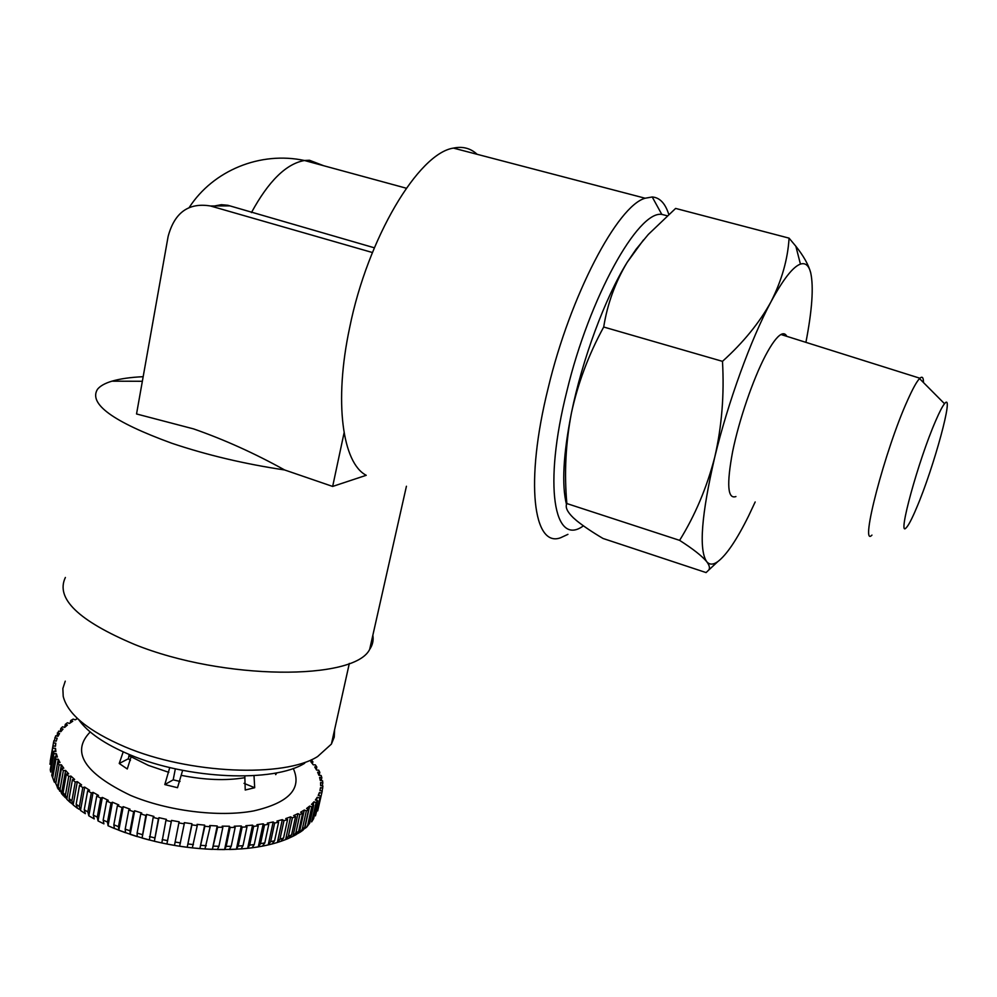 <?xml version="1.0" encoding="UTF-8"?>
<svg xmlns="http://www.w3.org/2000/svg" width="997" height="997" viewBox="0 0 997 997"><rect width="100%" height="100%" fill="white"/><g stroke="black" fill="none" stroke-linecap="round" stroke-linejoin="round"><path stroke-width="1.5" d="M129.186 754.455L128.389 758.729L130.42 760.449M123.204 751.863L119.229 763.49L127.28 768.974L131.529 755.414M313.631 818.637L311.637 821.889L316.136 802.56L317.632 800.678L313.631 818.637L312.136 820.556M304.085 828.956L306.54 827.286L307.749 824.993L311.762 806.885L313.694 805.127L309.693 823.186L306.54 827.298M304.683 827.448L303.038 830.152L300.433 831.997L302.315 829.118L306.328 810.91L308.696 809.29L304.683 827.448L302.315 829.118M297.33 833.791L300.433 831.997M289.641 837.854L293.454 836.059L295.835 832.894L299.848 814.574L302.652 813.103L298.639 831.373L296.396 834.477L293.741 835.91M70.463 802.672L69.08 798.547L72.445 779.704L75.261 782.034L71.884 800.915L73.142 804.94L77.405 808.255L76.158 804.23L79.548 785.312L82.788 787.593L79.386 806.523L80.495 810.461L85.343 813.677L84.234 809.738L87.674 790.771L91.313 792.964L87.861 811.957L88.82 815.808L94.216 818.898L93.269 815.048L96.746 796.017L100.759 798.123L97.257 817.166L98.03 820.93L103.925 823.846L103.165 820.082L106.691 801.015L111.028 802.996L107.489 822.076L108.062 825.753L114.393 828.482L113.832 824.793L117.397 805.701L122.045 807.533L118.456 826.638L118.817 830.239L125.535 832.744L125.186 829.143L128.8 810.025L133.685 811.708L130.046 830.825L130.183 834.352L137.225 836.608L137.1 833.081L140.764 813.951L145.849 815.446L142.073 838.041L149.363 840.022L153.177 817.44L158.423 818.736L154.348 841.269L161.813 842.951L165.926 820.444L171.272 821.528L166.91 843.998L174.475 845.381L178.874 822.936L184.258 823.809L179.61 846.204L187.212 847.263L191.898 824.893L197.269 825.541L192.334 847.874L199.886 848.597L204.859 826.301L210.18 826.725L204.958 848.983L212.386 849.369L217.645 827.161L222.842 827.348L218.929 846.291L217.358 849.519L224.599 849.581L226.182 846.353L230.108 827.448L235.155 827.398L231.217 846.279L229.41 849.506L236.389 849.232L238.196 846.017L242.159 827.161L246.982 826.887L243.019 845.705L241 848.933L247.655 848.322L249.686 845.107L253.662 826.339L258.235 825.84L254.247 844.571L252.029 847.811L258.298 846.889L260.529 843.661L264.529 824.968L268.804 824.245L264.803 842.901L262.398 846.154L268.23 844.92L270.648 841.68L274.649 823.073L278.599 822.151L274.599 840.72L272.019 843.998L277.378 842.477L279.945 839.2L283.958 820.693L287.56 819.571L283.534 838.041L280.818 841.356L285.641 839.574L288.357 836.259L292.383 817.852L295.586 816.543L291.573 834.913L288.906 838.215L286.214 839.349M923.446 382.512C923.484 377.502 922.3 376.068 919.895 378.237L919.533 378.586C916.692 381.589 912.766 388.693 907.744 399.922C884.925 449.909 859.289 548.736 871.951 535.102M786.783 336.338C785.499 333.696 783.555 333.085 780.95 334.493C776.775 336.911 771.578 344.015 765.347 355.817C752.885 379.633 738.989 420.298 732.621 451.629C726.514 484.467 727.611 499.447 735.923 496.556M916.517 508.021C933.753 467.942 954.989 390.114 944.52 403.723C942.427 406.278 939.461 412.023 935.61 420.971C918.287 460.577 897.088 538.243 906.061 527.924C908.317 525.818 911.806 519.188 916.517 508.021M667.18 215.763L661.796 214.392C638.03 210.442 589.352 297.667 566.969 390.774C542.854 486.237 554.27 546.992 583.195 526.005L583.419 525.855M567.929 534.355L560.688 537.719C533.569 548.176 524.534 482.959 548.176 388.057C570.147 295.685 617.517 205.781 645.134 198.229L652.225 196.982C659.727 197.531 665.248 203.326 668.763 214.355M78.651 719.585C87.624 732.396 104.685 744.111 129.859 754.741C187.785 779.492 273.988 782.745 304.721 763.228M65.254 681.163L62.861 688.491L63.21 696.38C67.684 714.238 88.247 731.05 124.899 746.828C188.944 774.121 284.394 777.785 317.644 756.524L331.403 744.086L334.244 737.132L334.581 729.792M344.077 432.835L332.662 486.436L366.235 475.295C342.607 463.244 333.683 402.202 349.66 327.602C367.644 238.009 418.503 153.251 453.423 148.104C462.633 146.148 470.547 148.217 477.164 154.323M374.361 247.804L227.839 205.282L221.371 204.697L214.654 205.955M332.662 486.436L284.619 469.961C244.477 463.954 206.865 455.043 171.783 443.241C113.06 421.818 88.309 403.81 97.532 389.229C100.223 385.926 105.021 383.234 111.926 381.178C120.089 378.773 130.507 377.277 143.169 376.692M284.619 469.961C254.434 453.236 224.101 439.552 193.617 428.909L136.539 413.967L168.119 236.476C174.512 212.548 188.632 202.379 210.479 205.98L372.417 252.528M65.378 577.475C55.321 598.412 78.402 620.745 134.632 644.473C223.802 680.527 354.608 680.577 369.663 649.396C372.641 645.009 373.701 640.311 372.841 635.288M789.076 238.146L675.617 208.423L648.312 234.445L636.061 249.275L627.213 262.273C615.236 282.301 607.397 303.886 603.696 327.016C588.654 354.558 577.899 383.234 571.418 413.057C565.673 443.154 564.152 473.313 566.844 503.547C565.062 507.112 567.206 511.835 573.263 517.717L576.777 520.795C583.469 526.179 592.218 532.074 603.048 538.48L706.088 572.577L708.842 569.935C710.088 567.916 709.353 565.137 706.649 561.585C702.075 556.064 693.065 548.986 679.618 540.362C695.146 515.262 706.848 487.545 714.737 457.212C721.816 426.504 724.395 394.55 722.476 361.35C743.326 342.544 759.49 322.692 770.98 301.804C781.76 280.481 787.792 259.257 789.076 238.146L795.843 246.247C803.632 256.017 808.592 264.89 810.723 272.854C808.866 265.426 805.439 262.51 800.429 264.105C792.914 266.81 783.094 279.384 770.98 301.804C750.99 338.955 727.835 402.776 714.737 457.212C701.414 514.901 698.723 549.696 706.649 561.585C709.403 564.913 713.092 564.938 717.753 561.647C726.564 554.98 736.883 539.664 748.71 515.723L755.178 501.965M643.464 239.978L627.213 262.273C605.167 297.679 582.211 359.543 571.418 413.057C563.23 454.595 561.598 485.09 566.508 504.532M566.844 503.547L679.618 540.362M603.696 327.016L722.476 361.35M805.912 342.357C812.144 310.092 813.751 286.924 810.723 272.854M76.856 717.902L76.644 719.049M77.554 718.575L75.136 719.834L73.192 719.086L70.7 720.557L70.288 722.887M70.7 720.557L72.744 721.242L69.466 723.436L67.41 722.75L65.279 724.37L64.755 727.336M65.279 724.37L67.422 724.993L64.68 727.399L62.524 726.776L60.78 728.533L60.256 731.536M60.78 728.533L63.023 729.094L60.854 731.686L58.611 731.137L56.754 736.023M57.278 733.032L59.583 733.505L58.013 736.284L55.695 735.798L54.287 740.821M54.81 737.817L57.165 738.216L56.218 741.145L53.85 740.746L50.236 761.11M49.925 764.238L53.103 745.93L49.925 764.238M50.274 769.734L53.464 751.327L53.95 753.607L50.747 772.052L50.274 769.734M52.704 777.747L51.757 775.379L54.985 756.873L55.944 759.203L52.704 777.747L54.312 782.097M55.807 783.542L54.386 781.137L57.639 762.543L59.085 764.898L55.807 783.542L58.3 789.225M59.72 791.244L58.162 786.957L61.453 768.263L63.359 770.644L60.057 789.362L61.54 793.562L63.596 795.942M64.556 796.977L63.073 792.777L66.388 774.008L68.756 776.376L65.428 795.17L66.811 799.282L69.989 802.249M315.451 815.845L320.473 795.98L315.451 815.845M317.669 810.91L322.23 791.057L317.669 810.91M322.106 791.032L322.916 785.985L320.648 785.599L320.573 782.57L322.816 782.944L322.542 780.776L320.299 780.489L319.601 777.398L321.832 777.685L321.121 775.492L318.928 775.305L317.632 772.177L319.825 772.376L318.704 770.17L316.572 770.07L314.703 766.942L316.822 767.054L315.314 764.849L313.245 764.836L310.827 761.72L312.884 761.745L311.238 759.851M322.168 785.86L322.816 782.944M321.184 780.601L321.832 777.685M319.177 775.317L319.825 772.376M316.273 769.572L316.822 767.054M312.435 763.789L312.884 761.745M169.764 767.528L164.804 784.577L177.516 787.705L182.638 770.345M244.813 776.04L245.225 790.023L254.696 787.717L254.023 775.94M53.103 745.93L55.496 746.242L55.795 743.176L53.402 742.865M53.464 751.327L55.882 751.551L55.52 748.361L53.115 748.149M54.985 756.873L57.39 756.997L56.355 753.732L53.95 753.607M57.639 762.543L60.019 762.568L58.312 759.228L55.944 759.203M61.453 768.263L63.783 768.188L61.403 764.824L59.085 764.898M66.388 774.008L68.656 773.822L65.615 770.457L63.359 770.644M72.445 779.704L74.613 779.417L70.924 776.09L68.756 776.376M79.548 785.312L81.604 784.913L77.305 781.648L75.261 782.034M87.674 790.771L89.593 790.272L84.708 787.094L82.788 787.593M96.746 796.017L98.516 795.419L93.082 792.378L91.313 792.964M106.691 801.015L108.274 800.317L102.355 797.438L100.759 798.123M117.397 805.701L118.805 804.915L112.437 802.211L111.028 802.996M128.8 810.025L129.996 809.165L123.242 806.673L122.045 807.533M140.764 813.951L141.736 813.016L134.67 810.76L133.685 811.708M153.177 817.44L153.937 816.431L146.609 814.437L145.849 815.446M165.926 820.444L166.437 819.372L158.947 817.677L158.423 818.736M178.874 822.936L179.148 821.815L171.546 820.419L171.272 821.528M191.898 824.893L191.935 823.746L184.308 822.662L184.258 823.809M204.859 826.301L204.659 825.13L197.082 824.369L197.269 825.541M217.645 827.161L217.196 825.965L209.744 825.528L210.18 826.725M230.108 827.448L229.435 826.239L222.181 826.139L222.842 827.348M242.159 827.161L241.262 825.977L234.27 826.201L235.155 827.398M253.662 826.339L252.553 825.155L245.885 825.715L246.982 826.887M264.529 824.968L263.22 823.821L256.939 824.681L258.235 825.84M274.649 823.073L273.178 821.964L267.333 823.136L268.804 824.245M283.958 820.693L282.325 819.634L276.967 821.079L278.599 822.151M292.383 817.852L290.601 816.842L285.765 818.562L287.56 819.571M299.848 814.574L297.941 813.627L293.679 815.596L295.586 816.543M306.328 810.91L304.309 810.025L300.633 812.219L302.652 813.103M311.762 806.885L309.656 806.087L306.59 808.48L308.696 809.29M316.136 802.56L313.955 801.825L311.513 804.405L313.694 805.127M319.426 797.949L317.208 797.301L315.388 800.03L317.632 800.678M321.632 793.114L319.376 792.565L318.205 795.419L320.473 795.98M322.766 788.104L320.498 787.63L319.962 790.596L322.23 791.057M275.297 773.099L275.708 774.657L276.805 772.812M175.347 768.824L173.191 779.841L180.021 781.449M164.804 784.577L173.191 779.841M119.229 763.49L128.389 758.729M254.696 787.717L244.028 783.355M318.716 795.544L319.376 792.565M316.523 800.367L317.208 797.301M313.257 804.99L313.955 801.825M304.708 828.432L309.656 806.087M299.362 832.507L304.309 810.025M292.981 836.234L297.941 813.627M285.641 839.574L290.601 816.842M277.378 842.477L282.325 819.634M268.23 844.92L273.178 821.964M258.298 846.889L263.22 823.821M247.655 848.322L252.553 825.155M236.389 849.232L241.262 825.977M224.599 849.581L229.435 826.239M212.386 849.369L217.196 825.965M199.886 848.597L204.659 825.13M187.212 847.263L191.935 823.746M171.546 820.419L166.91 843.998M158.947 817.677L154.348 841.269M146.609 814.437L142.073 838.041M134.67 810.76L130.183 834.352M123.242 806.673L118.817 830.239M112.437 802.211L108.062 825.753M102.355 797.438L98.03 820.93M93.082 792.378L88.82 815.808M84.708 787.094L80.495 810.461M77.305 781.648L73.142 804.94M70.924 776.09L66.811 799.282M65.615 770.457L61.54 793.562M61.403 764.824L57.365 787.817M58.312 759.228L57.739 762.543M56.355 753.732L55.795 756.922M55.52 748.361L54.985 751.464M55.795 743.176L55.271 746.217M128.775 756.661L131.492 755.614M131.255 756.835L148.403 765.397L168.829 772.339M90.216 731.972C70.762 751.937 84.172 773.061 130.42 795.332C167.596 811.059 218.966 817.39 253.599 810.935C289.105 802.747 302.315 788.565 293.255 768.413M111.739 827.385C154.199 844.658 197.755 851.799 242.396 848.821M307.749 824.993L309.693 823.186M295.835 832.894L298.639 831.373M288.357 836.259L291.573 834.913M279.945 839.2L283.534 838.041M270.648 841.68L274.599 840.72M260.529 843.661L264.803 842.901M249.686 845.107L254.247 844.571M238.196 846.017L243.019 845.705M226.182 846.353L231.217 846.279M213.744 846.129L218.929 846.291M200.995 845.331L206.304 845.73M188.072 843.961L193.43 844.596M175.086 842.029L180.457 842.901M162.187 839.561L167.496 840.645M149.475 836.57L154.697 837.866M137.1 833.081L142.172 834.576M125.186 829.143L130.046 830.825M113.832 824.793L118.456 826.638M323.701 165.726L309.456 160.255L304.496 160.505C286.251 163.72 268.554 181.093 251.431 212.598M210.479 205.98L229.908 205.881M58.162 786.957L60.057 789.362M63.073 792.777L65.428 795.17M69.08 798.547L71.884 800.915M76.158 804.23L79.386 806.523M84.234 809.738L87.861 811.957M93.269 815.048L97.257 817.166M103.165 820.082L107.489 822.076M181.641 775.417C204.908 780.028 225.845 780.801 244.452 777.76M247.692 848.31L252.029 847.799M258.422 846.839L262.41 846.129M268.467 844.845L272.031 843.973M277.764 842.34L280.818 841.343M919.895 378.237L780.95 334.493M944.52 403.723L919.533 378.586M406.315 188.221L304.496 160.505C260.217 151.021 213.109 170.524 189.28 207.401M142.359 381.278L111.926 381.178M645.134 198.229L453.423 148.104M406.427 486.249L369.663 649.396M331.403 744.086L349.336 663.404M661.796 214.392L652.225 196.982M717.753 561.647L708.855 569.948M800.429 264.105L795.855 246.247M79.025 809.24L77.442 808.081M72.332 804.043L70.5 802.473M65.727 797.961L64.593 796.777"/></g></svg>
